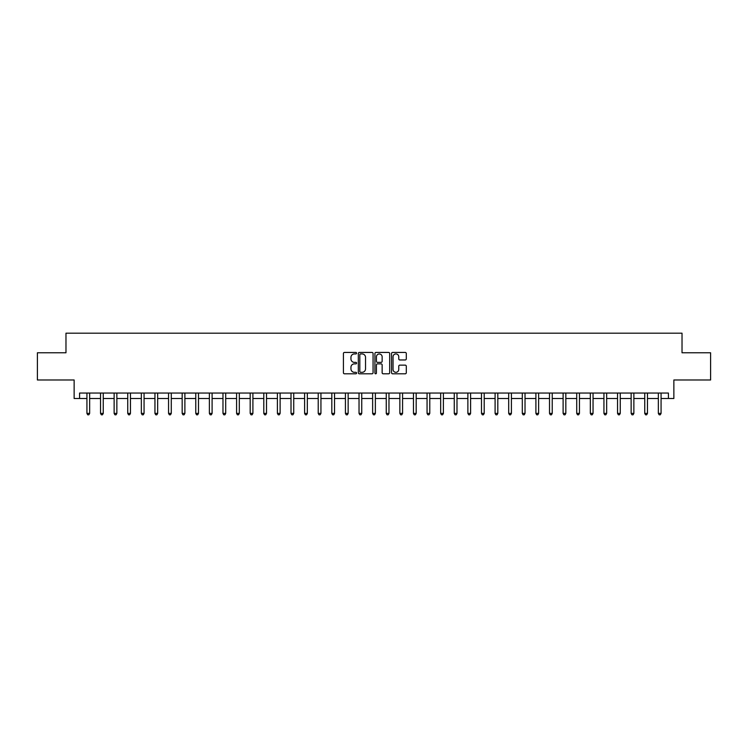 <?xml version="1.0" encoding="UTF-8"?>
<svg xmlns="http://www.w3.org/2000/svg" width="748" height="748" viewBox="0 0 748 748"><rect width="100%" height="100%" fill="white"/><g stroke="black" fill="none" stroke-linecap="round" stroke-linejoin="round"><path stroke-width="1.12" d="M356.581 353.178A0.748 0.748 0 0 0 355.833 352.43L344.482 352.43A1.066 1.066 0 0 0 343.416 353.505L343.416 372.728A1.066 1.066 0 0 0 344.482 373.804L355.833 373.804A0.748 0.748 0 0 0 356.581 373.056A0.748 0.748 0 0 0 355.833 372.308L354.365 372.308A3.422 3.422 0 0 1 350.952 368.886L350.952 367.287A3.422 3.422 0 0 1 354.365 363.865L355.833 363.865A0.748 0.748 0 0 0 356.581 363.117A0.748 0.748 0 0 0 355.833 362.369L354.365 362.369A3.422 3.422 0 0 1 350.952 358.947L350.952 357.348A3.422 3.422 0 0 1 354.365 353.926L355.833 353.926A0.748 0.748 0 0 0 356.581 353.178M405.22 359.966A1.066 1.066 0 0 0 406.295 358.9L406.295 353.505A1.066 1.066 0 0 0 405.22 352.43L392.616 352.43A1.066 1.066 0 0 0 391.55 353.505L391.55 372.728A1.066 1.066 0 0 0 392.616 373.804L405.22 373.804A1.066 1.066 0 0 0 406.295 372.728L406.295 366.211A1.066 1.066 0 0 0 405.22 365.146L399.825 365.146A1.066 1.066 0 0 0 398.759 366.211L398.759 369.447A2.861 2.861 0 0 1 395.898 372.308A2.861 2.861 0 0 1 393.046 369.447L393.046 356.787A2.861 2.861 0 0 1 395.898 353.926A2.861 2.861 0 0 1 398.759 356.787L398.759 358.9A1.066 1.066 0 0 0 399.825 359.966L405.22 359.966M79.578 398.488L79.578 393.046L668.422 393.046L668.422 398.488L673.864 398.488L673.864 379.984L710.6 379.984L710.6 352.776L682.026 352.776L682.026 333.187L65.974 333.187L65.974 352.776L37.4 352.776L37.4 379.984L74.136 379.984L74.136 398.488L86.927 398.488M373.065 353.505A1.066 1.066 0 0 0 371.999 352.43L359.386 352.43A1.066 1.066 0 0 0 358.32 353.505L358.32 372.728A1.066 1.066 0 0 0 359.386 373.804L371.999 373.804A1.066 1.066 0 0 0 373.065 372.728L373.065 353.505M376.001 352.43L388.614 352.43A1.066 1.066 0 0 1 389.68 353.505L389.68 372.728A1.066 1.066 0 0 1 388.614 373.804L383.219 373.804A1.066 1.066 0 0 1 382.144 372.728L382.144 364.931A1.066 1.066 0 0 0 381.078 363.865L377.497 363.865A1.066 1.066 0 0 0 376.431 364.931L376.431 373.056A0.748 0.748 0 0 1 375.683 373.804A0.748 0.748 0 0 1 374.935 373.056L374.935 353.505A1.066 1.066 0 0 1 376.001 352.43M89.648 398.488L100.531 398.488M103.252 398.488L114.135 398.488M116.856 398.488L127.74 398.488M130.461 398.488L141.344 398.488M144.065 398.488L154.948 398.488M157.669 398.488L168.552 398.488M171.283 398.488L182.166 398.488M184.887 398.488L195.77 398.488M198.491 398.488L209.375 398.488M212.095 398.488L222.979 398.488M225.7 398.488L236.583 398.488M239.304 398.488L250.187 398.488M252.908 398.488L263.792 398.488M266.512 398.488L277.405 398.488M280.126 398.488L291.009 398.488M293.73 398.488L304.614 398.488M307.334 398.488L318.218 398.488M320.939 398.488L331.822 398.488M334.543 398.488L345.426 398.488M348.147 398.488L359.031 398.488M361.752 398.488L372.635 398.488M375.365 398.488L386.249 398.488M388.969 398.488L399.853 398.488M402.574 398.488L413.457 398.488M416.178 398.488L427.061 398.488M429.782 398.488L440.666 398.488M443.386 398.488L454.27 398.488M456.991 398.488L467.874 398.488M470.595 398.488L481.488 398.488M484.208 398.488L495.092 398.488M497.813 398.488L508.696 398.488M511.417 398.488L522.3 398.488M525.021 398.488L535.905 398.488M538.625 398.488L549.509 398.488M552.23 398.488L563.113 398.488M565.834 398.488L576.717 398.488M579.448 398.488L590.331 398.488M593.052 398.488L603.935 398.488M606.656 398.488L617.539 398.488M620.26 398.488L631.144 398.488M633.865 398.488L644.748 398.488M647.469 398.488L658.352 398.488M661.073 398.488L668.422 398.488M360.564 353.926A0.748 0.748 0 0 0 359.816 354.674L359.816 371.56A0.748 0.748 0 0 0 360.564 372.308L362.116 372.308A3.422 3.422 0 0 0 365.529 368.886L365.529 357.348A3.422 3.422 0 0 0 362.116 353.926L360.564 353.926M382.144 356.843A2.861 2.861 0 0 0 379.292 353.982A2.861 2.861 0 0 0 376.431 356.843L376.431 361.303A1.066 1.066 0 0 0 377.497 362.369L381.078 362.369A1.066 1.066 0 0 0 382.144 361.303L382.144 356.843M89.779 393.046L89.723 393.186A1.085 1.085 0 0 0 89.648 393.588L89.648 413.401L86.927 413.401L86.927 393.588A1.085 1.085 0 0 0 86.843 393.186L86.787 393.046M89.648 413.401L88.825 414.813L87.74 414.813L86.927 413.401M103.383 393.046L103.327 393.186A1.085 1.085 0 0 0 103.252 393.588L103.252 413.401L100.531 413.401L100.531 393.588A1.085 1.085 0 0 0 100.447 393.186L100.391 393.046M103.252 413.401L102.439 414.813L101.345 414.813L100.531 413.401M116.987 393.046L116.931 393.186A1.085 1.085 0 0 0 116.856 393.588L116.856 413.401L114.135 413.401L114.135 393.588A1.085 1.085 0 0 0 114.061 393.186L114.005 393.046M116.856 413.401L116.043 414.813L114.949 414.813L114.135 413.401M130.591 393.046L130.545 393.186A1.085 1.085 0 0 0 130.461 393.588L130.461 413.401L127.74 413.401L127.74 393.588A1.085 1.085 0 0 0 127.665 393.186L127.609 393.046M130.461 413.401L129.647 414.813L128.553 414.813L127.74 413.401M144.205 393.046L144.149 393.186A1.085 1.085 0 0 0 144.065 393.588L144.065 413.401L141.344 413.401L141.344 393.588A1.085 1.085 0 0 0 141.269 393.186L141.213 393.046M144.065 413.401L143.251 414.813L142.167 414.813L141.344 413.401M157.809 393.046L157.753 393.186A1.085 1.085 0 0 0 157.669 393.588L157.669 413.401L154.948 413.401L154.948 393.588A1.085 1.085 0 0 0 154.873 393.186L154.817 393.046M157.669 413.401L156.856 414.813L155.771 414.813L154.948 413.401M171.414 393.046L171.357 393.186A1.085 1.085 0 0 0 171.283 393.588L171.283 413.401L168.552 413.401L168.552 393.588A1.085 1.085 0 0 0 168.478 393.186L168.422 393.046M171.283 413.401L170.46 414.813L169.375 414.813L168.552 413.401M185.018 393.046L184.962 393.186A1.085 1.085 0 0 0 184.887 393.588L184.887 413.401L182.166 413.401L182.166 393.588A1.085 1.085 0 0 0 182.082 393.186L182.026 393.046M184.887 413.401L184.064 414.813L182.98 414.813L182.166 413.401M198.622 393.046L198.566 393.186A1.085 1.085 0 0 0 198.491 393.588L198.491 413.401L195.77 413.401L195.77 393.588A1.085 1.085 0 0 0 195.686 393.186L195.63 393.046M198.491 413.401L197.668 414.813L196.584 414.813L195.77 413.401M212.226 393.046L212.17 393.186A1.085 1.085 0 0 0 212.095 393.588L212.095 413.401L209.375 413.401L209.375 393.588A1.085 1.085 0 0 0 209.29 393.186L209.244 393.046M212.095 413.401L211.282 414.813L210.188 414.813L209.375 413.401M225.831 393.046L225.774 393.186A1.085 1.085 0 0 0 225.7 393.588L225.7 413.401L222.979 413.401L222.979 393.588A1.085 1.085 0 0 0 222.904 393.186L222.848 393.046M225.7 413.401L224.886 414.813L223.792 414.813L222.979 413.401M239.444 393.046L239.388 393.186A1.085 1.085 0 0 0 239.304 393.588L239.304 413.401L236.583 413.401L236.583 393.588A1.085 1.085 0 0 0 236.508 393.186L236.452 393.046M239.304 413.401L238.49 414.813L237.397 414.813L236.583 413.401M253.048 393.046L252.992 393.186A1.085 1.085 0 0 0 252.908 393.588L252.908 413.401L250.187 413.401L250.187 393.588A1.085 1.085 0 0 0 250.113 393.186L250.056 393.046M252.908 413.401L252.095 414.813L251.01 414.813L250.187 413.401M266.653 393.046L266.597 393.186A1.085 1.085 0 0 0 266.512 393.588L266.512 413.401L263.792 413.401L263.792 393.588A1.085 1.085 0 0 0 263.717 393.186L263.661 393.046M266.512 413.401L265.699 414.813L264.614 414.813L263.792 413.401M280.257 393.046L280.201 393.186A1.085 1.085 0 0 0 280.126 393.588L280.126 413.401L277.405 413.401L277.405 393.588A1.085 1.085 0 0 0 277.321 393.186L277.265 393.046M280.126 413.401L279.303 414.813L278.219 414.813L277.405 413.401M293.861 393.046L293.805 393.186A1.085 1.085 0 0 0 293.73 393.588L293.73 413.401L291.009 413.401L291.009 393.588A1.085 1.085 0 0 0 290.925 393.186L290.869 393.046M293.73 413.401L292.907 414.813L291.823 414.813L291.009 413.401M307.465 393.046L307.409 393.186A1.085 1.085 0 0 0 307.334 393.588L307.334 413.401L304.614 413.401L304.614 393.588A1.085 1.085 0 0 0 304.529 393.186L304.473 393.046M307.334 413.401L306.521 414.813L305.427 414.813L304.614 413.401M321.07 393.046L321.014 393.186A1.085 1.085 0 0 0 320.939 393.588L320.939 413.401L318.218 413.401L318.218 393.588A1.085 1.085 0 0 0 318.143 393.186L318.087 393.046M320.939 413.401L320.125 414.813L319.031 414.813L318.218 413.401M334.674 393.046L334.627 393.186A1.085 1.085 0 0 0 334.543 393.588L334.543 413.401L331.822 413.401L331.822 393.588A1.085 1.085 0 0 0 331.747 393.186L331.691 393.046M334.543 413.401L333.73 414.813L332.636 414.813L331.822 413.401M348.288 393.046L348.231 393.186A1.085 1.085 0 0 0 348.147 393.588L348.147 413.401L345.426 413.401L345.426 393.588A1.085 1.085 0 0 0 345.352 393.186L345.296 393.046M348.147 413.401L347.334 414.813L346.249 414.813L345.426 413.401M361.892 393.046L361.836 393.186A1.085 1.085 0 0 0 361.752 393.588L361.752 413.401L359.031 413.401L359.031 393.588A1.085 1.085 0 0 0 358.956 393.186L358.9 393.046M361.752 413.401L360.938 414.813L359.853 414.813L359.031 413.401M375.496 393.046L375.44 393.186A1.085 1.085 0 0 0 375.365 393.588L375.365 413.401L372.635 413.401L372.635 393.588A1.085 1.085 0 0 0 372.56 393.186L372.504 393.046M375.365 413.401L374.542 414.813L373.458 414.813L372.635 413.401M389.1 393.046L389.044 393.186A1.085 1.085 0 0 0 388.969 393.588L388.969 413.401L386.249 413.401L386.249 393.588A1.085 1.085 0 0 0 386.164 393.186L386.108 393.046M388.969 413.401L388.147 414.813L387.062 414.813L386.249 413.401M402.704 393.046L402.648 393.186A1.085 1.085 0 0 0 402.574 393.588L402.574 413.401L399.853 413.401L399.853 393.588A1.085 1.085 0 0 0 399.769 393.186L399.713 393.046M402.574 413.401L401.751 414.813L400.666 414.813L399.853 413.401M416.309 393.046L416.253 393.186A1.085 1.085 0 0 0 416.178 393.588L416.178 413.401L413.457 413.401L413.457 393.588A1.085 1.085 0 0 0 413.373 393.186L413.326 393.046M416.178 413.401L415.364 414.813L414.27 414.813L413.457 413.401M429.913 393.046L429.857 393.186A1.085 1.085 0 0 0 429.782 393.588L429.782 413.401L427.061 413.401L427.061 393.588A1.085 1.085 0 0 0 426.986 393.186L426.93 393.046M429.782 413.401L428.969 414.813L427.875 414.813L427.061 413.401M443.527 393.046L443.471 393.186A1.085 1.085 0 0 0 443.386 393.588L443.386 413.401L440.666 413.401L440.666 393.588A1.085 1.085 0 0 0 440.591 393.186L440.535 393.046M443.386 413.401L442.573 414.813L441.479 414.813L440.666 413.401M457.131 393.046L457.075 393.186A1.085 1.085 0 0 0 456.991 393.588L456.991 413.401L454.27 413.401L454.27 393.588A1.085 1.085 0 0 0 454.195 393.186L454.139 393.046M456.991 413.401L456.177 414.813L455.093 414.813L454.27 413.401M470.735 393.046L470.679 393.186A1.085 1.085 0 0 0 470.595 393.588L470.595 413.401L467.874 413.401L467.874 393.588A1.085 1.085 0 0 0 467.799 393.186L467.743 393.046M470.595 413.401L469.781 414.813L468.697 414.813L467.874 413.401M484.339 393.046L484.283 393.186A1.085 1.085 0 0 0 484.208 393.588L484.208 413.401L481.488 413.401L481.488 393.588A1.085 1.085 0 0 0 481.403 393.186L481.347 393.046M484.208 413.401L483.386 414.813L482.301 414.813L481.488 413.401M497.944 393.046L497.888 393.186A1.085 1.085 0 0 0 497.813 393.588L497.813 413.401L495.092 413.401L495.092 393.588A1.085 1.085 0 0 0 495.008 393.186L494.952 393.046M497.813 413.401L496.99 414.813L495.905 414.813L495.092 413.401M511.548 393.046L511.492 393.186A1.085 1.085 0 0 0 511.417 393.588L511.417 413.401L508.696 413.401L508.696 393.588A1.085 1.085 0 0 0 508.612 393.186L508.556 393.046M511.417 413.401L510.604 414.813L509.51 414.813L508.696 413.401M525.152 393.046L525.096 393.186A1.085 1.085 0 0 0 525.021 393.588L525.021 413.401L522.3 413.401L522.3 393.588A1.085 1.085 0 0 0 522.226 393.186L522.169 393.046M525.021 413.401L524.208 414.813L523.114 414.813L522.3 413.401M538.756 393.046L538.71 393.186A1.085 1.085 0 0 0 538.625 393.588L538.625 413.401L535.905 413.401L535.905 393.588A1.085 1.085 0 0 0 535.83 393.186L535.774 393.046M538.625 413.401L537.812 414.813L536.718 414.813L535.905 413.401M552.37 393.046L552.314 393.186A1.085 1.085 0 0 0 552.23 393.588L552.23 413.401L549.509 413.401L549.509 393.588A1.085 1.085 0 0 0 549.434 393.186L549.378 393.046M552.23 413.401L551.416 414.813L550.332 414.813L549.509 413.401M565.974 393.046L565.918 393.186A1.085 1.085 0 0 0 565.834 393.588L565.834 413.401L563.113 413.401L563.113 393.588A1.085 1.085 0 0 0 563.038 393.186L562.982 393.046M565.834 413.401L565.02 414.813L563.936 414.813L563.113 413.401M579.578 393.046L579.522 393.186A1.085 1.085 0 0 0 579.448 393.588L579.448 413.401L576.717 413.401L576.717 393.588A1.085 1.085 0 0 0 576.643 393.186L576.586 393.046M579.448 413.401L578.625 414.813L577.54 414.813L576.717 413.401M593.183 393.046L593.127 393.186A1.085 1.085 0 0 0 593.052 393.588L593.052 413.401L590.331 413.401L590.331 393.588A1.085 1.085 0 0 0 590.247 393.186L590.191 393.046M593.052 413.401L592.229 414.813L591.144 414.813L590.331 413.401M606.787 393.046L606.731 393.186A1.085 1.085 0 0 0 606.656 393.588L606.656 413.401L603.935 413.401L603.935 393.588A1.085 1.085 0 0 0 603.851 393.186L603.795 393.046M606.656 413.401L605.833 414.813L604.749 414.813L603.935 413.401M620.391 393.046L620.335 393.186A1.085 1.085 0 0 0 620.26 393.588L620.26 413.401L617.539 413.401L617.539 393.588A1.085 1.085 0 0 0 617.455 393.186L617.409 393.046M620.26 413.401L619.447 414.813L618.353 414.813L617.539 413.401M633.995 393.046L633.939 393.186A1.085 1.085 0 0 0 633.865 393.588L633.865 413.401L631.144 413.401L631.144 393.588A1.085 1.085 0 0 0 631.069 393.186L631.013 393.046M633.865 413.401L633.051 414.813L631.957 414.813L631.144 413.401M647.609 393.046L647.553 393.186A1.085 1.085 0 0 0 647.469 393.588L647.469 413.401L644.748 413.401L644.748 393.588A1.085 1.085 0 0 0 644.673 393.186L644.617 393.046M647.469 413.401L646.655 414.813L645.561 414.813L644.748 413.401M661.213 393.046L661.157 393.186A1.085 1.085 0 0 0 661.073 393.588L661.073 413.401L658.352 413.401L658.352 393.588A1.085 1.085 0 0 0 658.277 393.186L658.221 393.046M661.073 413.401L660.26 414.813L659.175 414.813L658.352 413.401"/></g></svg>
